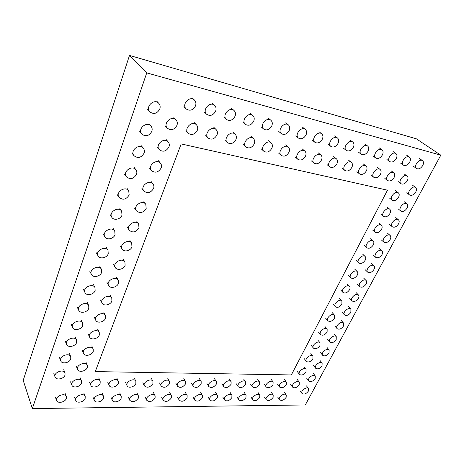 <?xml version="1.0" encoding="UTF-8"?>
<svg xmlns="http://www.w3.org/2000/svg" width="464" height="464" viewBox="0 0 464 464"><rect width="100%" height="100%" fill="white"/><g stroke="black" fill="none" stroke-linecap="round" stroke-linejoin="round"><path stroke-width="0.7" d="M146.746 72.889L440.8 155.167L305.306 404.95L32.341 408.581L146.746 72.889L129.502 55.419L416.347 138.817L440.8 155.167M129.502 55.419L23.2 380.364L32.341 408.581M108.228 253.779L108.013 250.438C105.427 245.299 94.998 250.879 98.014 255.809C99.743 259.446 106.958 257.984 108.228 253.779M305.985 371.937C303.74 374.883 301.571 375.707 299.471 374.402C297.349 371.96 304.256 366.624 306.072 369.303L305.985 371.937M312.898 358.892L312.968 356.149C311.071 353.446 304.175 358.933 306.379 361.386C308.49 362.68 310.665 361.85 312.898 358.892M319.94 345.599L319.998 342.734C318.014 340.019 311.135 345.657 313.426 348.122C315.549 349.409 317.724 348.568 319.94 345.599M327.12 332.05L327.161 329.063C325.084 326.337 318.234 332.137 320.607 334.608C322.747 335.884 324.916 335.031 327.12 332.05M334.44 318.24L334.457 315.12C332.294 312.382 325.467 318.356 327.932 320.833C330.084 322.091 332.253 321.227 334.44 318.24M341.904 304.158C339.729 307.151 337.566 308.026 335.402 306.785C332.845 304.314 339.642 298.155 341.904 300.892L341.904 304.158M349.514 289.797C350.221 288.364 350.216 287.228 349.491 286.387C347.13 283.643 340.373 290 343.024 292.465C345.199 293.689 347.362 292.796 349.514 289.797M357.28 275.146C355.146 278.156 352.982 279.055 350.801 277.855C348.046 275.401 354.763 268.842 357.228 271.585C358.005 272.455 358.017 273.644 357.28 275.146M365.197 260.2C363.086 263.216 360.928 264.132 358.736 262.955C355.882 260.519 362.552 253.744 365.122 256.482C365.951 257.381 365.974 258.616 365.197 260.2M373.282 244.951C371.188 247.967 369.037 248.901 366.838 247.753C363.886 245.334 370.498 238.339 373.172 241.06C374.059 241.988 374.094 243.287 373.282 244.951M381.53 229.384C379.459 232.4 377.319 233.351 375.115 232.232C372.053 229.848 378.607 222.616 381.391 225.318C382.336 226.275 382.382 227.633 381.53 229.384M389.951 213.492C387.898 216.508 385.77 217.477 383.56 216.398C380.393 214.043 386.877 206.561 389.777 209.247C390.787 210.233 390.845 211.648 389.951 213.492M398.553 197.27C399.487 195.321 399.417 193.842 398.338 192.833C395.322 190.176 388.913 197.913 392.19 200.228C394.4 201.272 396.523 200.286 398.553 197.27M407.334 180.693C408.314 178.646 408.227 177.097 407.079 176.065C403.953 173.443 397.613 181.447 401.006 183.715C403.216 184.718 405.327 183.709 407.334 180.693M197.333 130.268C194.764 134.601 191.673 135.569 188.065 133.168C183.471 128.743 192.189 120.066 196.452 124.833C197.78 126.318 198.076 128.128 197.333 130.268M216.984 134.983C214.484 139.171 211.509 140.157 208.052 137.947C203.539 133.783 211.944 125.071 216.137 129.589C217.471 131.034 217.749 132.832 216.984 134.983M118.419 283.405L118.268 280.32C115.913 275.512 105.821 280.882 108.593 285.488C110.177 288.91 117.154 287.402 118.419 283.405M111.894 301.026L111.783 298.143C109.603 293.41 99.487 298.538 102.092 303.073C103.576 306.489 110.641 304.987 111.894 301.026M105.519 318.234L105.45 315.532C103.431 310.88 93.31 315.787 95.752 320.253C97.144 323.657 104.29 322.155 105.519 318.234M99.296 335.037L99.255 332.502C97.388 327.932 87.273 332.647 89.569 337.038C90.869 340.425 98.084 338.917 99.296 335.037M93.218 351.445L93.2 349.067C91.472 344.584 81.368 349.125 83.532 353.435C84.75 356.799 92.023 355.285 93.218 351.445M87.278 367.482L87.284 365.243C85.678 360.847 75.603 365.232 77.639 369.466C78.776 372.807 86.101 371.275 87.278 367.482M81.473 383.16L81.496 381.048C80.005 376.739 69.96 380.985 71.879 385.137C72.941 388.449 80.313 386.901 81.473 383.16M299.199 384.737L299.297 382.214C297.563 379.552 290.644 384.749 292.691 387.179C294.773 388.484 296.943 387.672 299.199 384.737M146.189 208.423L145.783 204.346C142.57 199.3 132.75 205.964 136.346 210.76C139.977 213.695 143.26 212.912 146.189 208.423M138.985 227.876L138.655 224.083C135.685 219.078 125.761 225.371 129.131 230.132C132.716 233.102 135.998 232.354 138.985 227.876M131.956 246.848L131.701 243.31C128.951 238.363 118.946 244.313 122.107 249.035C123.9 252.428 130.662 250.902 131.956 246.848M125.106 265.35L124.909 262.05C122.363 257.166 112.305 262.815 115.263 267.479C116.945 270.889 123.824 269.381 125.106 265.35M161.165 167.985C161.779 166.199 161.571 164.627 160.55 163.276C156.809 158.183 147.291 165.729 151.392 170.532C155.104 173.339 158.363 172.492 161.165 167.985M153.578 188.465C154.147 186.818 153.978 185.356 153.074 184.086C149.611 179.005 139.925 186.093 143.765 190.895C147.436 193.778 150.707 192.966 153.578 188.465M66.294 398.53L66.335 396.587C64.989 392.289 54.822 396.331 56.602 400.478C57.571 403.837 65.163 402.288 66.294 398.53M168.954 146.96C169.609 145.017 169.36 143.33 168.2 141.891C164.175 136.816 154.86 144.867 159.239 149.634C162.986 152.354 166.222 151.467 168.954 146.96M65.012 375.098L65.03 373.01C63.562 368.497 53.163 372.638 55.077 376.994C56.132 380.497 63.864 378.995 65.012 375.098M176.946 125.373C177.654 123.25 177.352 121.435 176.042 119.921C171.715 114.881 162.649 123.482 167.313 128.192C171.088 130.802 174.296 129.862 176.946 125.373M76.63 342.49L76.606 340.112C74.884 335.414 64.421 339.851 66.59 344.387C67.814 347.954 75.441 346.486 76.63 342.49M70.748 358.985L70.754 356.758C69.159 352.153 58.725 356.433 60.761 360.876C61.898 364.414 69.583 362.929 70.748 358.985M101.593 272.403L101.436 269.288C99.047 264.231 88.583 269.526 91.402 274.386C93.015 278.029 100.34 276.573 101.593 272.403M95.126 290.568L95.01 287.668C92.806 282.692 82.325 287.732 84.958 292.517C86.466 296.154 93.885 294.704 95.126 290.568M88.81 308.293L88.728 305.585C86.704 300.701 76.218 305.515 78.683 310.219C80.086 313.838 87.586 312.388 88.81 308.293M82.644 325.595L82.598 323.06C80.73 318.269 70.25 322.88 72.558 327.503C73.869 331.099 81.444 329.643 82.644 325.595M159.796 109.028C160.498 106.842 160.161 104.951 158.787 103.356C154.239 98.043 144.936 106.848 149.814 111.83C153.77 114.62 157.099 113.686 159.796 109.028M151.827 131.393C152.476 129.398 152.198 127.646 150.997 126.144C146.786 120.791 137.193 128.98 141.752 134.032C145.684 136.95 149.043 136.068 151.827 131.393M144.072 153.161C144.675 151.334 144.449 149.715 143.393 148.3C139.502 142.935 129.671 150.568 133.928 155.655C137.82 158.671 141.201 157.841 144.072 153.161M136.526 174.354C137.083 172.678 136.897 171.175 135.969 169.853C132.379 164.494 122.357 171.622 126.336 176.714C130.181 179.817 133.58 179.029 136.526 174.354M129.172 194.99L128.725 190.82C125.419 185.49 115.246 192.166 118.952 197.246C122.751 200.407 126.156 199.653 129.172 194.99M122.015 215.093L121.655 211.224C118.604 205.946 108.321 212.216 111.778 217.256C113.75 220.852 120.71 219.35 122.015 215.093M115.031 234.68L114.753 231.089C111.946 225.875 101.575 231.78 104.8 236.773C106.65 240.393 113.744 238.919 115.031 234.68M181.175 143.915L387.498 190.188L291.34 374.935L95.277 371.594L181.175 143.915M394.098 177.515C392.063 180.6 389.905 181.615 387.62 180.554C384.14 178.182 390.578 170.091 393.797 172.817C394.968 173.878 395.067 175.45 394.098 177.515M286.294 384.644L286.375 382.127C284.629 379.372 277.559 384.557 279.624 387.08C281.77 388.455 283.991 387.643 286.294 384.644M308.421 391.059C306.205 393.924 304.082 394.736 302.064 393.495C300.075 391.158 306.849 386.025 308.537 388.588L308.421 391.059M422.779 165.462C420.807 168.444 418.737 169.464 416.562 168.531C413.105 166.361 419.305 158.131 422.513 160.66C423.725 161.71 423.812 163.311 422.779 165.462M396.285 158.52C394.267 161.634 392.092 162.673 389.772 161.629C386.129 159.268 392.521 150.829 395.908 153.567C397.172 154.674 397.3 156.327 396.285 158.52M409.735 162.046C407.74 165.091 405.617 166.118 403.373 165.132C399.823 162.87 406.116 154.541 409.41 157.168C410.646 158.241 410.756 159.871 409.735 162.046M415.767 191.974C413.778 194.926 411.707 195.912 409.567 194.944C406.313 192.751 412.583 184.962 415.582 187.502C416.672 188.5 416.73 189.991 415.767 191.974M407.067 208.104C405.055 211.056 402.978 212.031 400.838 211.021C397.689 208.783 404.034 201.248 406.916 203.824C407.943 204.792 407.989 206.219 407.067 208.104M398.547 223.903C396.517 226.855 394.429 227.812 392.295 226.768C389.244 224.501 395.653 217.204 398.431 219.803C399.388 220.748 399.429 222.117 398.547 223.903M390.201 239.389C388.148 242.336 386.054 243.275 383.919 242.202C380.979 239.9 387.44 232.841 390.114 235.457C391.013 236.373 391.042 237.684 390.201 239.389M382.023 254.556C379.946 257.503 377.847 258.425 375.724 257.329C372.876 255.003 379.39 248.159 381.959 250.792C382.806 251.685 382.829 252.938 382.023 254.556M374.001 269.427C371.913 272.368 369.808 273.279 367.685 272.153C364.936 269.804 371.502 263.181 373.967 265.82C374.761 266.684 374.773 267.885 374.001 269.427M366.142 284.003C364.037 286.943 361.926 287.837 359.815 286.688C357.158 284.328 363.764 277.901 366.131 280.546C366.873 281.387 366.879 282.535 366.142 284.003M358.434 298.3C356.311 301.229 354.194 302.11 352.095 300.939C349.531 298.572 356.172 292.337 358.446 294.982C359.142 295.794 359.142 296.902 358.434 298.3M350.877 312.313C348.737 315.242 346.62 316.112 344.526 314.923C342.055 312.55 348.731 306.495 350.906 309.14L350.877 312.313M343.464 326.064C341.307 328.982 339.19 329.84 337.108 328.64C334.724 326.262 341.423 320.386 343.511 323.025L343.464 326.064M336.191 339.555C334.022 342.467 331.899 343.314 329.829 342.096C327.526 339.723 334.254 334.01 336.255 336.638L336.191 339.555M329.051 352.791C326.871 355.691 324.748 356.532 322.689 355.308C320.473 352.936 327.213 347.379 329.133 349.995L329.051 352.791M322.045 365.783C319.853 368.671 317.73 369.501 315.682 368.271C313.548 365.91 320.299 360.505 322.138 363.103L322.045 365.783M315.172 378.537C312.962 381.414 310.845 382.237 308.809 380.996C306.75 378.647 313.513 373.381 315.276 375.968L315.172 378.537M271.794 125.895C269.497 129.74 266.788 130.802 263.668 129.067C259.179 125.541 266.73 116.4 270.93 120.304C272.391 121.707 272.675 123.569 271.794 125.895M289.223 130.465C286.972 134.2 284.345 135.256 281.352 133.644C276.973 130.309 284.328 121.232 288.422 124.949C289.861 126.312 290.128 128.151 289.223 130.465M306.066 134.879C303.856 138.51 301.31 139.571 298.427 138.063C294.164 134.896 301.339 125.901 305.329 129.444C306.745 130.761 306.994 132.576 306.066 134.879M322.352 139.148C320.177 142.674 317.707 143.736 314.928 142.326C310.776 139.322 317.794 130.407 321.674 133.789C323.072 135.07 323.298 136.857 322.352 139.148M338.105 143.272C335.965 146.711 333.558 147.767 330.89 146.444C326.836 143.591 333.709 134.763 337.49 137.999C338.859 139.241 339.062 141.004 338.105 143.272M353.353 147.268C351.242 150.62 348.905 151.676 346.324 150.429C342.38 147.709 349.119 138.98 352.797 142.077C354.142 143.283 354.328 145.017 353.353 147.268M368.114 151.136C366.038 154.408 363.759 155.457 361.27 154.286C357.431 151.693 364.043 143.057 367.621 146.027C368.938 147.198 369.106 148.903 368.114 151.136M382.417 154.889C380.37 158.079 378.148 159.117 375.747 158.015C372.006 155.544 378.502 147.007 381.982 149.855C383.276 150.991 383.421 152.673 382.417 154.889M245.972 397.555L246.042 395.166C244.366 392.208 236.872 397.201 238.885 399.951C241.17 401.517 243.53 400.716 245.972 397.555M259.712 397.48L259.794 395.084C258.117 392.213 250.804 397.236 252.805 399.887C255.026 401.372 257.329 400.571 259.712 397.48M273.105 397.404L273.192 394.997C271.521 392.225 264.37 397.271 266.359 399.823C268.517 401.232 270.767 400.426 273.105 397.404M286.143 397.335L286.247 394.922C284.583 392.242 277.588 397.294 279.56 399.759C281.66 401.099 283.858 400.287 286.143 397.335M195.512 105.902C192.983 110.299 189.869 111.302 186.163 108.924C181.25 104.452 189.846 95.23 194.451 100.062C195.936 101.639 196.289 103.588 195.512 105.902M215.638 111.18C213.179 115.42 210.175 116.447 206.637 114.26C201.817 110.055 210.105 100.816 214.617 105.386C216.102 106.917 216.444 108.849 215.638 111.18M235.033 116.261C232.632 120.362 229.738 121.4 226.345 119.387C221.635 115.426 229.651 106.204 234.059 110.531C235.544 112.021 235.869 113.929 235.033 116.261M253.738 121.162C251.395 125.135 248.594 126.185 245.346 124.317C240.746 120.582 248.513 111.395 252.822 115.501C254.295 116.945 254.603 118.836 253.738 121.162M121.174 398.234L121.208 396.094C119.683 392.208 110.409 396.662 112.334 400.374C113.402 403.268 119.99 401.65 121.174 398.234M138.382 398.141L138.417 395.949C136.857 392.19 127.844 396.761 129.804 400.333C132.611 402.636 135.471 401.905 138.382 398.141M155.098 398.048L155.133 395.815C153.532 392.184 144.78 396.842 146.763 400.287C149.483 402.462 152.262 401.714 155.098 398.048M171.326 397.961L171.367 395.688C169.743 392.179 161.228 396.923 163.229 400.235C165.874 402.294 168.571 401.534 171.326 397.961M187.102 397.874L187.143 395.572C185.496 392.179 177.213 396.993 179.226 400.183C181.789 402.126 184.417 401.36 187.102 397.874M202.432 397.793L202.484 395.461C200.819 392.184 192.751 397.056 194.77 400.125C197.264 401.969 199.816 401.192 202.432 397.793M217.343 397.712L217.401 395.357C215.731 392.19 207.86 397.109 209.885 400.067C212.303 401.812 214.791 401.024 217.343 397.712M231.849 397.631L231.913 395.258C230.237 392.196 222.563 397.161 224.582 400.009C226.937 401.662 229.355 400.867 231.849 397.631M259.434 384.447L259.498 381.942C257.735 379.001 250.334 384.151 252.428 386.872C254.701 388.397 257.033 387.585 259.434 384.447M273.041 384.546L273.116 382.034C271.359 379.187 264.126 384.36 266.208 386.976C268.412 388.426 270.692 387.614 273.041 384.546M85.156 398.431L85.19 396.407C83.775 392.254 73.921 396.453 75.76 400.449C76.769 403.645 84.001 402.068 85.156 398.431M103.437 398.332L103.472 396.244C101.999 392.225 92.44 396.563 94.325 400.415C95.369 403.454 102.271 401.853 103.437 398.332M201.144 384.024L201.173 381.588C199.427 378.212 191.249 383.194 193.355 386.367C195.912 388.269 198.511 387.486 201.144 384.024M216.328 384.134L216.363 381.675C214.606 378.409 206.637 383.45 208.748 386.5C211.23 388.298 213.759 387.51 216.328 384.134M231.095 384.244L231.136 381.762C229.373 378.612 221.606 383.693 223.712 386.634C226.125 388.333 228.584 387.533 231.095 384.244M245.456 384.349L245.508 381.855C243.745 378.81 236.164 383.925 238.27 386.756C240.607 388.362 243.003 387.562 245.456 384.349M135.848 383.554L135.865 381.263C134.212 377.377 125.054 382.029 127.107 385.729C128.244 388.565 134.641 386.953 135.848 383.554M152.894 383.676L152.917 381.338C151.229 377.586 142.338 382.342 144.414 385.903C147.21 388.159 150.034 387.417 152.894 383.676M185.525 383.914L185.548 381.507C183.814 378.003 175.409 382.928 177.515 386.222C180.148 388.235 182.822 387.463 185.525 383.914M169.447 383.798L169.47 381.42C167.753 377.795 159.117 382.643 161.205 386.065C163.92 388.2 166.669 387.44 169.447 383.798M366.392 170.862C364.298 174.099 362.03 175.119 359.583 173.93C355.929 171.332 362.599 163.067 365.986 166.025C367.204 167.15 367.337 168.763 366.392 170.862M380.457 174.244C378.392 177.399 376.182 178.414 373.816 177.294C370.255 174.818 376.803 166.634 380.103 169.47C381.298 170.566 381.414 172.156 380.457 174.244M100.16 383.293L100.178 381.118C98.629 376.948 88.891 381.35 90.863 385.346C91.959 388.49 98.983 386.918 100.16 383.293M118.274 383.426L118.291 381.188C116.684 377.162 107.248 381.698 109.266 385.543C110.386 388.53 117.085 386.935 118.274 383.426M235.938 139.536C233.502 143.585 230.625 144.588 227.314 142.547C222.894 138.614 231.02 129.903 235.132 134.183C236.466 135.592 236.733 137.379 235.938 139.536M254.231 143.927C251.853 147.854 249.075 148.863 245.891 146.972C241.564 143.26 249.441 134.56 253.466 138.632C254.794 140 255.049 141.769 254.231 143.927M271.898 148.173C269.572 151.977 266.881 152.998 263.825 151.241C259.596 147.726 267.247 139.055 271.185 142.929C272.501 144.263 272.739 146.009 271.898 148.173M288.973 152.273C286.694 155.968 284.084 156.994 281.149 155.353C277.014 152.024 284.461 143.399 288.306 147.094C289.611 148.387 289.838 150.116 288.973 152.273M305.48 156.235C303.247 159.825 300.713 160.857 297.888 159.326C293.851 156.165 301.113 147.598 304.865 151.119C306.159 152.383 306.362 154.089 305.48 156.235M321.453 160.074C319.255 163.566 316.796 164.592 314.076 163.16C310.132 160.161 317.231 151.658 320.891 155.022C322.167 156.252 322.352 157.934 321.453 160.074M336.91 163.786C334.753 167.185 332.363 168.212 329.736 166.872C325.89 164.012 332.833 155.585 336.4 158.804C337.659 159.999 337.827 161.658 336.91 163.786M351.886 167.382C349.757 170.694 347.432 171.721 344.897 170.456C341.15 167.736 347.954 159.39 351.428 162.47C352.663 163.63 352.814 165.265 351.886 167.382M96.402 252.863L98.014 255.809M106.355 247.527L108.013 250.438M297.424 371.71L299.471 374.402M303.995 366.635L306.072 369.303M304.285 358.724L306.379 361.386M310.845 353.51L312.968 356.149M311.28 345.494L313.426 348.122M317.823 340.129L319.998 342.734M318.408 332.009L320.607 334.608M324.933 326.488L327.161 329.063M325.682 318.269L327.932 320.833M332.178 312.579L334.457 315.12M333.094 304.262L335.402 306.785M339.567 298.393L341.904 300.892M340.663 289.977L343.024 292.465M347.095 283.927L349.491 286.387M348.383 275.413L350.801 277.855M354.774 269.166L357.228 271.585M356.259 260.553L358.736 262.955M362.61 254.104L365.122 256.482M364.298 245.398L366.838 247.753M370.597 238.734L373.172 241.06M372.505 229.929L375.115 232.232M378.746 223.045L381.391 225.318M380.886 214.142L383.56 216.398M387.069 207.019L389.777 209.247M389.447 198.024L392.19 200.228M395.56 190.658L398.338 192.833M398.193 181.569L401.006 183.715M404.231 173.948L407.079 176.065M185.844 130.807L188.065 133.168M194.178 122.525L196.452 124.833M205.755 135.604L208.052 137.947M213.788 127.287L216.137 129.589M106.981 282.483L108.593 285.488M116.609 277.35L118.268 280.32M100.537 300.005L102.092 303.073M110.183 295.11L111.783 298.143M94.25 317.127L95.752 320.253M103.895 312.44L105.45 315.532M88.114 333.86L89.569 337.038M97.753 329.359L99.255 332.502M82.128 350.21L83.532 353.435M91.75 345.877L93.2 349.067M76.276 366.195L77.639 369.466M85.881 362.007L87.284 365.243M70.563 381.82L71.879 385.137M80.139 377.766L81.496 381.048M290.69 384.459L292.691 387.179M297.273 379.517L299.297 382.214M134.496 208.029L136.346 210.76M143.875 201.654L145.783 204.346M127.345 227.325L129.131 230.132M136.816 221.311L138.655 224.083M120.379 246.152L122.107 249.035M129.926 240.468L131.701 243.31M113.593 264.532L115.263 267.479M123.192 259.138L124.909 262.05M149.402 167.968L151.392 170.532M158.508 160.753L160.55 163.276M141.845 188.251L143.765 190.895M151.102 181.476L153.074 184.086M55.367 397.097L56.602 400.478M65.059 393.234L66.335 396.587M157.18 147.163L159.239 149.634M166.089 139.467L168.2 141.891M53.818 373.648L55.077 376.994M63.725 369.692L65.03 373.01M165.178 125.819L167.313 128.192M173.849 117.595L176.042 119.921M65.244 341.133L66.59 344.387M75.209 336.899L76.606 340.112M59.462 357.576L60.761 360.876M69.403 353.493L70.754 356.758M89.848 271.37L91.402 274.386M99.83 266.307L101.436 269.288M83.462 289.437L84.958 292.517M93.461 284.623L95.01 287.668M77.233 307.075L78.683 310.219M87.232 302.476L88.728 305.585M71.166 324.307L72.558 327.503M81.154 319.899L82.598 323.06M147.732 109.498L149.814 111.83M156.646 101.071L158.787 103.356M139.745 131.59L141.752 134.032M148.932 123.755L150.997 126.144M131.996 153.114L133.928 155.655M141.404 145.812L143.393 148.3M124.474 174.087L126.336 176.714M134.05 167.266L135.969 169.853M117.16 194.526L118.952 197.246M126.875 188.14L128.725 190.82M110.049 214.455L111.778 217.256M119.874 208.464L121.655 211.224M103.136 233.897L104.8 236.773M113.03 228.247L114.753 231.089M384.83 178.391L387.62 180.554M390.966 170.682L393.797 172.817M277.652 384.325L279.624 387.08M284.38 379.39L286.375 382.127M300.057 390.792L302.064 393.495M306.507 385.909L308.537 388.588M413.668 166.448L416.562 168.531M419.578 158.613L422.513 160.66M386.918 159.523L389.772 161.629M393.014 151.49L395.908 153.567M400.496 163.038L403.373 165.132M406.493 155.104L409.41 157.168M406.771 192.786L409.567 194.944M412.745 185.38L415.582 187.502M398.112 208.812L400.838 211.021M404.15 201.643L406.916 203.824M389.632 224.512L392.295 226.768M395.734 217.57L398.431 219.803M381.327 239.894L383.919 242.202M387.481 233.172L390.114 235.457M373.189 254.974L375.724 257.329M379.39 248.46L381.959 250.792M365.214 269.758L367.685 272.153M371.461 263.448L373.967 265.82M357.396 284.252L359.815 286.688M363.683 278.133L366.131 280.546M349.734 298.462L352.095 300.939M356.056 292.529L358.446 294.982M342.223 312.411L344.526 314.923M348.574 306.652L350.906 309.14M334.857 326.088L337.108 328.64M341.231 320.496L343.511 323.025M327.63 339.515L329.829 342.096M334.028 334.08L336.255 336.638M320.543 352.692L322.689 355.308M326.958 347.403L329.133 349.995M313.589 365.626L315.682 368.271M320.015 360.482L322.138 363.103M306.762 378.322L308.809 380.996M313.2 373.311L315.276 375.968M261.128 126.846L263.668 129.067M268.343 118.129L270.93 120.304M278.76 131.44L281.352 133.644M285.783 122.786L288.422 124.949M295.783 135.865L298.427 138.063M302.638 127.287L305.329 129.444M312.243 140.145L314.928 142.326M318.942 131.648L321.674 133.789M328.158 144.281L330.89 146.444M334.718 135.871L337.49 137.999M343.563 148.277L346.324 150.429M349.989 139.96L352.797 142.077M358.475 152.146L361.27 154.286M364.779 143.921L367.621 146.027M372.917 155.892L375.747 158.015M379.117 147.761L381.982 149.855M237.04 397.068L238.885 399.951M244.168 392.312L246.042 395.166M250.931 397.045L252.805 399.887M257.891 392.266L259.794 395.084M264.451 397.022L266.359 399.823M271.254 392.219L273.192 394.997M277.623 396.993L279.56 399.759M284.281 392.179L286.247 394.922M183.906 106.662L186.163 108.924M192.137 97.846L194.451 100.062M204.293 112.004L206.637 114.26M212.222 103.182L214.617 105.386M223.932 117.143L226.345 119.387M231.6 108.332L234.059 110.531M242.863 122.084L245.346 124.317M250.293 113.315L252.822 115.501M110.884 397.143L112.334 400.374M119.718 392.892L121.208 396.094M128.296 397.149L129.804 400.333M136.874 392.799L138.417 395.949M145.191 397.149L146.763 400.287M153.526 392.712L155.133 395.815M161.605 397.149L163.229 400.235M169.708 392.631L171.367 395.688M177.55 397.138L179.226 400.183M185.438 392.556L187.143 395.572M193.047 397.126L194.77 400.125M200.732 392.486L202.484 395.461M208.121 397.109L209.885 400.067M215.609 392.422L217.401 395.357M222.778 397.091L224.582 400.009M230.08 392.364L231.913 395.258M250.519 384.041L252.428 386.872M257.561 379.134L259.498 381.942M264.265 384.186L266.208 386.976M271.144 379.262L273.116 382.034M74.449 397.12L75.76 400.449M83.839 393.112L85.19 396.407M92.945 397.132L94.325 400.415M102.051 392.996L103.472 396.244M191.615 383.374L193.355 386.367M199.398 378.624L201.173 381.588M206.961 383.554L208.748 386.5M214.548 378.752L216.363 381.675M221.885 383.722L223.712 386.634M229.28 378.879L231.136 381.762M236.396 383.885L238.27 386.756M243.612 379.007L245.508 381.855M125.582 382.562L127.107 385.729M134.299 378.125L135.865 381.263M142.825 382.783L144.414 385.903M151.293 378.247L152.917 381.338M175.821 383.189L177.515 386.222M183.825 378.502L185.548 381.507M159.57 382.991L161.205 386.065M167.794 378.375L169.47 381.42M356.851 171.732L359.583 173.93M363.208 163.862L365.986 166.025M371.055 175.114L373.816 177.294M377.296 167.324L380.103 169.47M89.477 382.081L90.863 385.346M98.745 377.887L100.178 381.118M107.805 382.33L109.266 385.543M116.795 378.003L118.291 381.188M224.947 140.221L227.314 142.547M232.713 131.898L235.132 134.183M243.467 144.664L245.891 146.972M250.989 136.358L253.466 138.632M261.342 148.944L263.825 151.241M268.65 140.673L271.185 142.929M278.609 153.074L281.149 155.353M285.72 144.849L288.306 147.094M295.301 157.058L297.888 159.326M302.232 148.898L304.865 151.119M311.443 160.915L314.076 163.16M318.217 152.813L320.891 155.022M327.068 164.639L329.736 166.872M333.691 156.612L336.4 158.804M342.194 168.241L344.897 170.456M348.679 160.289L351.428 162.47"/></g></svg>
